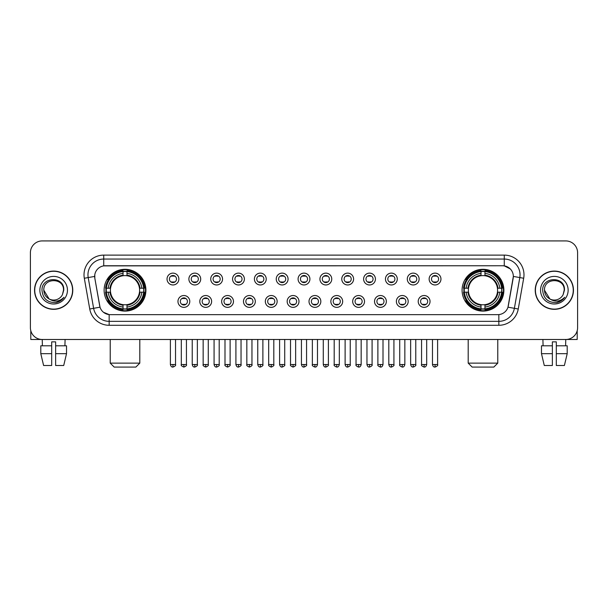 <?xml version="1.0" encoding="UTF-8"?>
<svg xmlns="http://www.w3.org/2000/svg" width="608" height="608" viewBox="0 0 608 608"><rect width="100%" height="100%" fill="white"/><g stroke="black" fill="none" stroke-linecap="round" stroke-linejoin="round"><path stroke-width="0.91" d="M462.088 290.198A20.892 20.892 0 0 0 482.98 311.098A20.892 20.892 0 0 0 503.88 290.198A20.892 20.892 0 0 0 482.98 269.306A20.892 20.892 0 0 0 462.088 290.198M104.12 290.198A20.892 20.892 0 0 0 125.02 311.098A20.892 20.892 0 0 0 145.912 290.198A20.892 20.892 0 0 0 125.02 269.306A20.892 20.892 0 0 0 104.12 290.198M189.787 301.439A5.913 5.913 0 0 1 183.874 307.352A5.913 5.913 0 0 1 177.962 301.439A5.913 5.913 0 0 1 183.874 295.526A5.913 5.913 0 0 1 189.787 301.439M180.325 301.439A3.549 3.549 0 0 0 183.874 304.988A3.549 3.549 0 0 0 187.424 301.439A3.549 3.549 0 0 0 183.874 297.89A3.549 3.549 0 0 0 180.325 301.439M211.63 301.439A5.913 5.913 0 0 1 205.717 307.352A5.913 5.913 0 0 1 199.804 301.439A5.913 5.913 0 0 1 205.717 295.526A5.913 5.913 0 0 1 211.63 301.439M202.168 301.439A3.549 3.549 0 0 0 205.717 304.988A3.549 3.549 0 0 0 209.266 301.439A3.549 3.549 0 0 0 205.717 297.89A3.549 3.549 0 0 0 202.168 301.439M233.472 301.439A5.913 5.913 0 0 1 227.559 307.352A5.913 5.913 0 0 1 221.646 301.439A5.913 5.913 0 0 1 227.559 295.526A5.913 5.913 0 0 1 233.472 301.439M224.01 301.439A3.549 3.549 0 0 0 227.559 304.988A3.549 3.549 0 0 0 231.108 301.439A3.549 3.549 0 0 0 227.559 297.89A3.549 3.549 0 0 0 224.01 301.439M255.314 301.439A5.913 5.913 0 0 1 249.402 307.352A5.913 5.913 0 0 1 243.481 301.439A5.913 5.913 0 0 1 249.402 295.526A5.913 5.913 0 0 1 255.314 301.439M245.852 301.439A3.549 3.549 0 0 0 249.402 304.988A3.549 3.549 0 0 0 252.943 301.439A3.549 3.549 0 0 0 249.402 297.89A3.549 3.549 0 0 0 245.852 301.439M277.149 301.439A5.913 5.913 0 0 1 271.236 307.352A5.913 5.913 0 0 1 265.324 301.439A5.913 5.913 0 0 1 271.236 295.526A5.913 5.913 0 0 1 277.149 301.439M267.687 301.439A3.549 3.549 0 0 0 271.236 304.988A3.549 3.549 0 0 0 274.786 301.439A3.549 3.549 0 0 0 271.236 297.89A3.549 3.549 0 0 0 267.687 301.439M298.992 301.439A5.913 5.913 0 0 1 293.079 307.352A5.913 5.913 0 0 1 287.166 301.439A5.913 5.913 0 0 1 293.079 295.526A5.913 5.913 0 0 1 298.992 301.439M289.53 301.439A3.549 3.549 0 0 0 293.079 304.988A3.549 3.549 0 0 0 296.628 301.439A3.549 3.549 0 0 0 293.079 297.89A3.549 3.549 0 0 0 289.53 301.439M320.834 301.439A5.913 5.913 0 0 1 314.921 307.352A5.913 5.913 0 0 1 309.008 301.439A5.913 5.913 0 0 1 314.921 295.526A5.913 5.913 0 0 1 320.834 301.439M311.372 301.439A3.549 3.549 0 0 0 314.921 304.988A3.549 3.549 0 0 0 318.47 301.439A3.549 3.549 0 0 0 314.921 297.89A3.549 3.549 0 0 0 311.372 301.439M342.676 301.439A5.913 5.913 0 0 1 336.764 307.352A5.913 5.913 0 0 1 330.851 301.439A5.913 5.913 0 0 1 336.764 295.526A5.913 5.913 0 0 1 342.676 301.439M333.214 301.439A3.549 3.549 0 0 0 336.764 304.988A3.549 3.549 0 0 0 340.313 301.439A3.549 3.549 0 0 0 336.764 297.89A3.549 3.549 0 0 0 333.214 301.439M364.519 301.439A5.913 5.913 0 0 1 358.598 307.352A5.913 5.913 0 0 1 352.686 301.439A5.913 5.913 0 0 1 358.598 295.526A5.913 5.913 0 0 1 364.519 301.439M355.057 301.439A3.549 3.549 0 0 0 358.598 304.988A3.549 3.549 0 0 0 362.148 301.439A3.549 3.549 0 0 0 358.598 297.89A3.549 3.549 0 0 0 355.057 301.439M386.354 301.439A5.913 5.913 0 0 1 380.441 307.352A5.913 5.913 0 0 1 374.528 301.439A5.913 5.913 0 0 1 380.441 295.526A5.913 5.913 0 0 1 386.354 301.439M376.892 301.439A3.549 3.549 0 0 0 380.441 304.988A3.549 3.549 0 0 0 383.99 301.439A3.549 3.549 0 0 0 380.441 297.89A3.549 3.549 0 0 0 376.892 301.439M408.196 301.439A5.913 5.913 0 0 1 402.283 307.352A5.913 5.913 0 0 1 396.37 301.439A5.913 5.913 0 0 1 402.283 295.526A5.913 5.913 0 0 1 408.196 301.439M398.734 301.439A3.549 3.549 0 0 0 402.283 304.988A3.549 3.549 0 0 0 405.832 301.439A3.549 3.549 0 0 0 402.283 297.89A3.549 3.549 0 0 0 398.734 301.439M430.038 301.439A5.913 5.913 0 0 1 424.126 307.352A5.913 5.913 0 0 1 418.213 301.439A5.913 5.913 0 0 1 424.126 295.526A5.913 5.913 0 0 1 430.038 301.439M420.576 301.439A3.549 3.549 0 0 0 424.126 304.988A3.549 3.549 0 0 0 427.675 301.439A3.549 3.549 0 0 0 424.126 297.89A3.549 3.549 0 0 0 420.576 301.439M178.866 279.042A5.913 5.913 0 0 1 172.953 284.962A5.913 5.913 0 0 1 167.04 279.042A5.913 5.913 0 0 1 172.953 273.129A5.913 5.913 0 0 1 178.866 279.042M169.404 279.042A3.549 3.549 0 0 0 172.953 282.591A3.549 3.549 0 0 0 176.502 279.042A3.549 3.549 0 0 0 172.953 275.5A3.549 3.549 0 0 0 169.404 279.042M200.708 279.042A5.913 5.913 0 0 1 194.796 284.962A5.913 5.913 0 0 1 188.883 279.042A5.913 5.913 0 0 1 194.796 273.129A5.913 5.913 0 0 1 200.708 279.042M191.246 279.042A3.549 3.549 0 0 0 194.796 282.591A3.549 3.549 0 0 0 198.345 279.042A3.549 3.549 0 0 0 194.796 275.5A3.549 3.549 0 0 0 191.246 279.042M222.551 279.042A5.913 5.913 0 0 1 216.638 284.962A5.913 5.913 0 0 1 210.725 279.042A5.913 5.913 0 0 1 216.638 273.129A5.913 5.913 0 0 1 222.551 279.042M213.089 279.042A3.549 3.549 0 0 0 216.638 282.591A3.549 3.549 0 0 0 220.187 279.042A3.549 3.549 0 0 0 216.638 275.5A3.549 3.549 0 0 0 213.089 279.042M244.393 279.042A5.913 5.913 0 0 1 238.48 284.962A5.913 5.913 0 0 1 232.568 279.042A5.913 5.913 0 0 1 238.48 273.129A5.913 5.913 0 0 1 244.393 279.042M234.931 279.042A3.549 3.549 0 0 0 238.48 282.591A3.549 3.549 0 0 0 242.03 279.042A3.549 3.549 0 0 0 238.48 275.5A3.549 3.549 0 0 0 234.931 279.042M266.236 279.042A5.913 5.913 0 0 1 260.315 284.962A5.913 5.913 0 0 1 254.402 279.042A5.913 5.913 0 0 1 260.315 273.129A5.913 5.913 0 0 1 266.236 279.042M256.774 279.042A3.549 3.549 0 0 0 260.315 282.591A3.549 3.549 0 0 0 263.864 279.042A3.549 3.549 0 0 0 260.315 275.5A3.549 3.549 0 0 0 256.774 279.042M288.07 279.042A5.913 5.913 0 0 1 282.158 284.962A5.913 5.913 0 0 1 276.245 279.042A5.913 5.913 0 0 1 282.158 273.129A5.913 5.913 0 0 1 288.07 279.042M278.608 279.042A3.549 3.549 0 0 0 282.158 282.591A3.549 3.549 0 0 0 285.707 279.042A3.549 3.549 0 0 0 282.158 275.5A3.549 3.549 0 0 0 278.608 279.042M309.913 279.042A5.913 5.913 0 0 1 304 284.962A5.913 5.913 0 0 1 298.087 279.042A5.913 5.913 0 0 1 304 273.129A5.913 5.913 0 0 1 309.913 279.042M300.451 279.042A3.549 3.549 0 0 0 304 282.591A3.549 3.549 0 0 0 307.549 279.042A3.549 3.549 0 0 0 304 275.5A3.549 3.549 0 0 0 300.451 279.042M331.755 279.042A5.913 5.913 0 0 1 325.842 284.962A5.913 5.913 0 0 1 319.93 279.042A5.913 5.913 0 0 1 325.842 273.129A5.913 5.913 0 0 1 331.755 279.042M322.293 279.042A3.549 3.549 0 0 0 325.842 282.591A3.549 3.549 0 0 0 329.392 279.042A3.549 3.549 0 0 0 325.842 275.5A3.549 3.549 0 0 0 322.293 279.042M353.598 279.042A5.913 5.913 0 0 1 347.685 284.962A5.913 5.913 0 0 1 341.764 279.042A5.913 5.913 0 0 1 347.685 273.129A5.913 5.913 0 0 1 353.598 279.042M344.136 279.042A3.549 3.549 0 0 0 347.685 282.591A3.549 3.549 0 0 0 351.226 279.042A3.549 3.549 0 0 0 347.685 275.5A3.549 3.549 0 0 0 344.136 279.042M375.432 279.042A5.913 5.913 0 0 1 369.52 284.962A5.913 5.913 0 0 1 363.607 279.042A5.913 5.913 0 0 1 369.52 273.129A5.913 5.913 0 0 1 375.432 279.042M365.97 279.042A3.549 3.549 0 0 0 369.52 282.591A3.549 3.549 0 0 0 373.069 279.042A3.549 3.549 0 0 0 369.52 275.5A3.549 3.549 0 0 0 365.97 279.042M397.275 279.042A5.913 5.913 0 0 1 391.362 284.962A5.913 5.913 0 0 1 385.449 279.042A5.913 5.913 0 0 1 391.362 273.129A5.913 5.913 0 0 1 397.275 279.042M387.813 279.042A3.549 3.549 0 0 0 391.362 282.591A3.549 3.549 0 0 0 394.911 279.042A3.549 3.549 0 0 0 391.362 275.5A3.549 3.549 0 0 0 387.813 279.042M419.117 279.042A5.913 5.913 0 0 1 413.204 284.962A5.913 5.913 0 0 1 407.292 279.042A5.913 5.913 0 0 1 413.204 273.129A5.913 5.913 0 0 1 419.117 279.042M409.655 279.042A3.549 3.549 0 0 0 413.204 282.591A3.549 3.549 0 0 0 416.754 279.042A3.549 3.549 0 0 0 413.204 275.5A3.549 3.549 0 0 0 409.655 279.042M440.96 279.042A5.913 5.913 0 0 1 435.047 284.962A5.913 5.913 0 0 1 429.134 279.042A5.913 5.913 0 0 1 435.047 273.129A5.913 5.913 0 0 1 440.96 279.042M431.498 279.042A3.549 3.549 0 0 0 435.047 282.591A3.549 3.549 0 0 0 438.596 279.042A3.549 3.549 0 0 0 435.047 275.5A3.549 3.549 0 0 0 431.498 279.042M89.741 309.001L84.314 278.251A19.714 19.714 0 0 1 103.725 255.117L504.275 255.117A19.714 19.714 0 0 1 523.686 278.251L518.259 309.001A19.714 19.714 0 0 1 498.849 325.288L109.151 325.288A19.714 19.714 0 0 1 89.741 309.001L93.617 308.317L88.198 277.567A15.77 15.77 0 0 1 103.725 259.054L504.275 259.054A15.77 15.77 0 0 1 519.802 277.567L514.383 308.317A15.77 15.77 0 0 1 498.849 321.343L109.151 321.343A15.77 15.77 0 0 1 93.617 308.317L100.016 307.184L94.825 278.251A10.648 10.648 0 0 1 105.306 265.757L502.694 265.757A10.648 10.648 0 0 1 513.175 278.251L508.311 305.847A10.648 10.648 0 0 1 497.83 314.648L110.17 314.648A10.648 10.648 0 0 1 99.689 305.847L94.825 278.251L94.78 274.824M105.997 292.174A19.122 19.122 0 0 1 105.997 288.23M463.965 292.174A19.122 19.122 0 0 1 463.965 288.23M34.542 290.198A19.122 19.122 0 0 0 53.664 309.32A19.122 19.122 0 0 0 72.778 290.198A19.122 19.122 0 0 0 53.664 271.084A19.122 19.122 0 0 0 34.542 290.198M535.222 290.198A19.122 19.122 0 0 0 554.336 309.32A19.122 19.122 0 0 0 573.458 290.198A19.122 19.122 0 0 0 554.336 271.084A19.122 19.122 0 0 0 535.222 290.198M103.725 255.117L103.725 265.878L502.694 265.757L504.275 265.878L510.218 268.873M497.83 314.648L110.17 314.648M109.151 325.288L109.151 314.594L103.466 312.269M523.686 278.251L513.342 276.427L507.984 307.184L518.259 309.001M577.6 252.746A11.826 11.826 0 0 0 565.774 240.92L42.226 240.92A11.826 11.826 0 0 0 30.4 252.746L30.4 327.651A11.826 11.826 0 0 0 42.226 339.484L565.774 339.484A11.826 11.826 0 0 0 577.6 327.651L577.6 252.746L577.6 327.651M30.4 252.746L30.4 327.651M565.774 240.92L42.226 240.92M42.4 345.792L42.226 339.484L565.774 339.484L565.6 345.792M72.58 290.198A18.924 18.924 0 0 0 53.664 271.282A18.924 18.924 0 0 0 34.74 290.198A18.924 18.924 0 0 0 53.664 309.122A18.924 18.924 0 0 0 72.58 290.198M49.104 298.938L43.806 290.198C43.198 277.484 64.121 277.484 63.513 290.198L62.434 294.69L63.756 290.198C64.729 275.971 41.549 276.321 41.982 290.198C42.765 298.589 47.386 302.708 55.845 302.579C59.288 301.91 62.016 300.154 64.03 297.297C59.485 301.667 54.553 302.237 49.233 299.007A9.857 9.857 0 0 0 62.434 294.69L63.513 290.335M49.233 299.007C45.79 297.107 43.981 294.173 43.806 290.198M39.862 290.198A13.802 13.802 0 0 0 53.664 304A13.802 13.802 0 0 0 67.458 290.198A13.802 13.802 0 0 0 53.664 276.404A13.802 13.802 0 0 0 39.862 290.198M64 297.335L60.511 300.74M60.428 300.793L55.906 302.564M30.795 330.684L30.795 339.484L76.524 339.484M40.797 345.792L40.797 353.674L43.601 365.499L40.797 353.674L40.797 345.792L51.688 345.792L51.688 341.848L55.632 341.848L55.632 345.792L66.523 345.792L66.523 353.674L63.718 365.499L66.523 353.674L55.632 353.674L55.632 345.792L55.632 365.499L63.718 365.499M65.094 339.484L64.919 345.792M51.688 345.792L51.688 365.499L43.601 365.499M40.797 353.674L51.688 353.674M573.26 290.198A18.924 18.924 0 0 0 554.336 271.282A18.924 18.924 0 0 0 535.42 290.198A18.924 18.924 0 0 0 554.336 309.122A18.924 18.924 0 0 0 573.26 290.198M564.194 290.335L563.114 294.69L564.437 290.198C565.41 275.971 542.23 276.321 542.663 290.198C543.446 298.589 548.066 302.708 556.525 302.579C559.968 301.91 562.696 300.154 564.71 297.297C560.166 301.667 555.233 302.237 549.913 299.007L544.487 290.198C543.879 277.484 564.802 277.484 564.194 290.198L563.114 294.69A9.857 9.857 0 0 1 549.913 299.007C546.47 297.107 544.662 294.173 544.487 290.198M540.542 290.198A13.802 13.802 0 0 0 554.336 304A13.802 13.802 0 0 0 568.138 290.198A13.802 13.802 0 0 0 554.336 276.404A13.802 13.802 0 0 0 540.542 290.198M564.68 297.335L561.192 300.74M561.108 300.793L556.586 302.564M135.858 367.08L114.175 367.08L110.23 363.136L139.802 363.136L135.858 367.08M126.988 308.864L126.988 309.654A19.555 19.555 0 0 0 144.468 292.174L143.678 292.174A18.764 18.764 0 0 1 126.988 308.864L126.988 307.04A16.956 16.956 0 0 0 141.854 292.174L139.468 292.174A14.584 14.584 0 0 0 126.988 275.751L126.988 271.54A18.764 18.764 0 0 1 143.678 288.23L144.468 288.23A19.555 19.555 0 0 0 126.988 270.75L126.988 271.54M106.354 292.174L105.564 292.174A19.555 19.555 0 0 0 123.044 309.654L123.044 308.864A18.764 18.764 0 0 1 106.354 292.174L108.178 292.174A16.956 16.956 0 0 0 123.044 307.04L123.044 304.654A14.584 14.584 0 0 0 139.468 292.174L140.053 292.174A15.162 15.162 0 0 1 126.988 305.239L126.988 307.04M123.044 271.54L123.044 270.75A19.555 19.555 0 0 0 105.564 288.23L106.354 288.23A18.764 18.764 0 0 1 123.044 271.54L123.044 273.364A16.956 16.956 0 0 0 108.178 288.23L110.565 288.23A14.584 14.584 0 0 0 123.044 304.654L123.044 305.239A15.162 15.162 0 0 1 109.98 292.174L108.178 292.174M106.392 292.174A18.726 18.726 0 0 1 106.392 288.23M126.988 271.578A18.726 18.726 0 0 0 123.044 271.578M143.64 288.23A18.726 18.726 0 0 1 143.64 292.174M143.678 288.23L141.854 288.23A16.956 16.956 0 0 0 126.988 273.364M141.854 292.174L143.678 292.174M123.044 307.04L123.044 308.864M139.468 288.23L141.854 288.23M126.988 304.676L126.988 305.239M123.044 304.654A14.584 14.584 0 0 1 110.565 292.174L109.98 292.174M126.988 308.826A18.726 18.726 0 0 1 123.044 308.826M108.178 288.23L106.354 288.23M123.044 275.72L123.044 273.364M126.988 275.751A14.584 14.584 0 0 0 110.565 288.23L109.98 288.23A15.162 15.162 0 0 1 123.044 275.166M126.988 275.728L126.988 275.166A15.162 15.162 0 0 1 140.053 288.23M108.612 279.558L107.494 279.558A20.497 20.497 0 0 1 145.517 290.198A20.497 20.497 0 0 1 107.494 300.846L108.612 300.846M493.825 367.08L472.142 367.08L468.198 363.136L497.77 363.136L493.825 367.08M484.956 308.864L484.956 309.654A19.555 19.555 0 0 0 502.436 292.174L501.646 292.174A18.764 18.764 0 0 1 484.956 308.864L484.956 307.04A16.956 16.956 0 0 0 499.822 292.174L497.435 292.174A14.584 14.584 0 0 0 484.956 275.751L484.956 271.54A18.764 18.764 0 0 1 501.646 288.23L502.436 288.23A19.555 19.555 0 0 0 484.956 270.75L484.956 271.54M464.322 292.174L463.532 292.174A19.555 19.555 0 0 0 481.012 309.654L481.012 308.864A18.764 18.764 0 0 1 464.322 292.174L466.146 292.174A16.956 16.956 0 0 0 481.012 307.04L481.012 304.654A14.584 14.584 0 0 0 497.435 292.174L498.02 292.174A15.162 15.162 0 0 1 484.956 305.239L484.956 307.04M481.012 271.54L481.012 270.75A19.555 19.555 0 0 0 463.532 288.23L464.322 288.23A18.764 18.764 0 0 1 481.012 271.54L481.012 273.364A16.956 16.956 0 0 0 466.146 288.23L468.532 288.23A14.584 14.584 0 0 0 481.012 304.654L481.012 305.239A15.162 15.162 0 0 1 467.947 292.174L466.146 292.174M464.36 292.174A18.726 18.726 0 0 1 464.36 288.23M484.956 271.578A18.726 18.726 0 0 0 481.012 271.578M501.608 288.23A18.726 18.726 0 0 1 501.608 292.174M501.646 288.23L499.822 288.23A16.956 16.956 0 0 0 484.956 273.364M499.822 292.174L501.646 292.174M481.012 307.04L481.012 308.864M497.435 288.23L499.822 288.23M484.956 304.676L484.956 305.239M481.012 304.654A14.584 14.584 0 0 1 468.532 292.174L467.947 292.174M484.956 308.826A18.726 18.726 0 0 1 481.012 308.826M466.146 288.23L464.322 288.23M481.012 275.72L481.012 273.364M484.956 275.751A14.584 14.584 0 0 0 468.532 288.23L467.947 288.23A15.162 15.162 0 0 1 481.012 275.166M484.956 275.728L484.956 275.166A15.162 15.162 0 0 1 498.02 288.23M466.579 279.558L465.462 279.558A20.497 20.497 0 0 1 503.485 290.198A20.497 20.497 0 0 1 465.462 300.846L466.579 300.846M171.775 282.393L171.775 281.831A3.025 3.025 0 0 0 174.139 281.831L174.139 282.393M174.139 275.698L174.139 276.26A3.025 3.025 0 0 0 171.775 276.26L171.775 275.698M193.618 282.393L193.618 281.831A3.025 3.025 0 0 0 195.981 281.831L195.981 282.393M195.981 275.698L195.981 276.26A3.025 3.025 0 0 0 193.618 276.26L193.618 275.698M215.452 282.393L215.452 281.831A3.025 3.025 0 0 0 217.824 281.831L217.824 282.393M217.824 275.698L217.824 276.26A3.025 3.025 0 0 0 215.452 276.26L215.452 275.698M237.295 282.393L237.295 281.831A3.025 3.025 0 0 0 239.658 281.831L239.658 282.393M239.658 275.698L239.658 276.26A3.025 3.025 0 0 0 237.295 276.26L237.295 275.698M259.137 282.393L259.137 281.831A3.025 3.025 0 0 0 261.501 281.831L261.501 282.393M261.501 275.698L261.501 276.26A3.025 3.025 0 0 0 259.137 276.26L259.137 275.698M280.98 282.393L280.98 281.831A3.025 3.025 0 0 0 283.343 281.831L283.343 282.393M283.343 275.698L283.343 276.26A3.025 3.025 0 0 0 280.98 276.26L280.98 275.698M302.814 282.393L302.814 281.831A3.025 3.025 0 0 0 305.186 281.831L305.186 282.393M305.186 275.698L305.186 276.26A3.025 3.025 0 0 0 302.814 276.26L302.814 275.698M324.657 282.393L324.657 281.831A3.025 3.025 0 0 0 327.02 281.831L327.02 282.393M327.02 275.698L327.02 276.26A3.025 3.025 0 0 0 324.657 276.26L324.657 275.698M346.499 282.393L346.499 281.831A3.025 3.025 0 0 0 348.863 281.831L348.863 282.393M348.863 275.698L348.863 276.26A3.025 3.025 0 0 0 346.499 276.26L346.499 275.698M368.342 282.393L368.342 281.831A3.025 3.025 0 0 0 370.705 281.831L370.705 282.393M370.705 275.698L370.705 276.26A3.025 3.025 0 0 0 368.342 276.26L368.342 275.698M390.176 282.393L390.176 281.831A3.025 3.025 0 0 0 392.548 281.831L392.548 282.393M392.548 275.698L392.548 276.26A3.025 3.025 0 0 0 390.176 276.26L390.176 275.698M412.019 282.393L412.019 281.831A3.025 3.025 0 0 0 414.382 281.831L414.382 282.393M414.382 275.698L414.382 276.26A3.025 3.025 0 0 0 412.019 276.26L412.019 275.698M433.861 282.393L433.861 281.831A3.025 3.025 0 0 0 436.225 281.831L436.225 282.393M436.225 275.698L436.225 276.26A3.025 3.025 0 0 0 433.861 276.26L433.861 275.698M182.696 304.783L182.696 304.22A3.025 3.025 0 0 0 185.06 304.22L185.06 304.783M185.06 298.095L185.06 298.657A3.025 3.025 0 0 0 182.696 298.657L182.696 298.095M204.531 304.783L204.531 304.22A3.025 3.025 0 0 0 206.902 304.22L206.902 304.783M206.902 298.095L206.902 298.657A3.025 3.025 0 0 0 204.531 298.657L204.531 298.095M226.374 304.783L226.374 304.22A3.025 3.025 0 0 0 228.737 304.22L228.737 304.783M228.737 298.095L228.737 298.657A3.025 3.025 0 0 0 226.374 298.657L226.374 298.095M248.216 304.783L248.216 304.22A3.025 3.025 0 0 0 250.58 304.22L250.58 304.783M250.58 298.095L250.58 298.657A3.025 3.025 0 0 0 248.216 298.657L248.216 298.095M270.058 304.783L270.058 304.22A3.025 3.025 0 0 0 272.422 304.22L272.422 304.783M272.422 298.095L272.422 298.657A3.025 3.025 0 0 0 270.058 298.657L270.058 298.095M291.893 304.783L291.893 304.22A3.025 3.025 0 0 0 294.264 304.22L294.264 304.783M294.264 298.095L294.264 298.657A3.025 3.025 0 0 0 291.893 298.657L291.893 298.095M313.736 304.783L313.736 304.22A3.025 3.025 0 0 0 316.107 304.22L316.107 304.783M316.107 298.095L316.107 298.657A3.025 3.025 0 0 0 313.736 298.657L313.736 298.095M335.578 304.783L335.578 304.22A3.025 3.025 0 0 0 337.942 304.22L337.942 304.783M337.942 298.095L337.942 298.657A3.025 3.025 0 0 0 335.578 298.657L335.578 298.095M357.42 304.783L357.42 304.22A3.025 3.025 0 0 0 359.784 304.22L359.784 304.783M359.784 298.095L359.784 298.657A3.025 3.025 0 0 0 357.42 298.657L357.42 298.095M379.263 304.783L379.263 304.22A3.025 3.025 0 0 0 381.626 304.22L381.626 304.783M381.626 298.095L381.626 298.657A3.025 3.025 0 0 0 379.263 298.657L379.263 298.095M401.098 304.783L401.098 304.22A3.025 3.025 0 0 0 403.469 304.22L403.469 304.783M403.469 298.095L403.469 298.657A3.025 3.025 0 0 0 401.098 298.657L401.098 298.095M422.94 304.783L422.94 304.22A3.025 3.025 0 0 0 425.304 304.22L425.304 304.783M425.304 298.095L425.304 298.657A3.025 3.025 0 0 0 422.94 298.657L422.94 298.095M577.205 330.684L577.205 339.484L531.476 339.484M552.368 345.792L552.368 353.674L541.477 353.674L544.282 365.499L541.477 353.674L541.477 345.792L552.368 345.792L552.368 341.848L556.312 341.848L556.312 345.792L567.203 345.792L567.203 353.674L564.399 365.499L567.203 353.674L556.312 353.674L556.312 345.792M552.368 353.674L552.368 365.499L544.282 365.499M564.399 365.499L556.312 365.499L556.312 353.674M542.906 339.484L543.081 345.792M504.275 255.117L504.275 265.878M84.314 278.251L88.198 277.567A15.77 15.77 0 0 1 87.955 274.824M88.198 277.567L94.658 276.427M498.849 314.594L498.849 325.288M126.988 304.654A14.584 14.584 0 0 0 139.468 292.174M123.044 309.001A18.901 18.901 0 0 0 126.988 309.001M143.815 292.174A18.901 18.901 0 0 0 143.815 288.23M126.988 271.404A18.901 18.901 0 0 0 123.044 271.404M484.956 304.654A14.584 14.584 0 0 0 497.435 292.174M481.012 309.001A18.901 18.901 0 0 0 484.956 309.001M501.782 292.174A18.901 18.901 0 0 0 501.782 288.23M484.956 271.404A18.901 18.901 0 0 0 481.012 271.404M172.953 364.519L170.392 364.519C170.84 366.343 171.692 367.194 172.953 367.08L172.953 364.519L175.522 364.519L175.522 339.484M194.796 364.519L192.234 364.519C192.683 366.343 193.534 367.194 194.796 367.08L194.796 364.519L197.357 364.519L197.357 339.484M216.638 364.519L214.077 364.519C214.525 366.343 215.376 367.194 216.638 367.08L216.638 364.519L219.199 364.519L219.199 339.484M238.48 364.519L235.912 364.519C236.36 366.343 237.219 367.194 238.48 367.08L238.48 364.519L241.042 364.519L241.042 339.484M260.315 364.519L257.754 364.519C258.202 366.343 259.061 367.194 260.315 367.08L260.315 364.519L262.884 364.519L262.884 339.484M282.158 364.519L279.596 364.519C280.045 366.343 280.896 367.194 282.158 367.08L282.158 364.519L284.719 364.519L284.719 339.484M304 364.519L301.439 364.519C301.887 366.343 302.738 367.194 304 367.08L304 364.519L306.561 364.519L306.561 339.484M325.842 364.519L323.281 364.519C323.722 366.343 324.581 367.194 325.842 367.08L325.842 364.519L328.404 364.519L328.404 339.484M347.685 364.519L345.116 364.519C345.564 366.343 346.423 367.194 347.685 367.08L347.685 364.519L350.246 364.519L350.246 339.484M369.52 364.519L366.958 364.519C367.407 366.343 368.258 367.194 369.52 367.08L369.52 364.519L372.088 364.519L372.088 339.484M391.362 364.519L388.801 364.519C389.249 366.343 390.1 367.194 391.362 367.08L391.362 364.519L393.923 364.519L393.923 339.484M413.204 364.519L410.643 364.519C411.092 366.343 411.943 367.194 413.204 367.08L413.204 364.519L415.766 364.519L415.766 339.484M435.047 364.519L432.478 364.519C432.926 366.343 433.785 367.194 435.047 367.08L435.047 364.519L437.608 364.519L437.608 339.484M183.874 364.519L181.313 364.519C180.796 365.332 181.648 366.191 183.874 367.08L183.874 364.519L186.436 364.519L186.436 339.484M205.717 364.519L203.156 364.519C202.631 365.332 203.49 366.191 205.717 367.08L205.717 364.519L208.278 364.519L208.278 339.484M227.559 364.519L224.998 364.519C224.474 365.332 225.332 366.191 227.559 367.08L227.559 364.519L230.12 364.519L230.12 339.484M249.402 364.519L246.833 364.519C246.316 365.332 247.167 366.191 249.402 367.08L249.402 364.519L251.963 364.519L251.963 339.484M271.236 364.519L268.675 364.519C268.158 365.332 269.01 366.191 271.236 367.08L271.236 364.519L273.805 364.519L273.805 339.484M293.079 364.519L290.518 364.519C290.001 365.332 290.852 366.191 293.079 367.08L293.079 364.519L295.64 364.519L295.64 339.484M314.921 364.519L312.36 364.519C311.836 365.332 312.694 366.191 314.921 367.08L314.921 364.519L317.482 364.519L317.482 339.484M336.764 364.519L334.195 364.519C333.678 365.332 334.529 366.191 336.764 367.08L336.764 364.519L339.325 364.519L339.325 339.484M358.598 364.519L356.037 364.519C355.52 365.332 356.372 366.191 358.598 367.08L358.598 364.519L361.167 364.519L361.167 339.484M380.441 364.519L377.88 364.519C377.363 365.332 378.214 366.191 380.441 367.08L380.441 364.519L383.002 364.519L383.002 339.484M402.283 364.519L399.722 364.519C399.198 365.332 400.056 366.191 402.283 367.08L402.283 364.519L404.844 364.519L404.844 339.484M424.126 364.519L421.564 364.519C421.04 365.332 421.899 366.191 424.126 367.08L424.126 364.519L426.687 364.519L426.687 339.484M139.802 339.484L139.802 363.136M110.23 339.484L110.23 363.136M497.77 339.484L497.77 363.136M468.198 339.484L468.198 363.136M170.392 364.519L170.392 339.484M175.522 364.519C176.039 365.332 175.188 366.191 172.953 367.08M192.234 364.519L192.234 339.484M197.357 364.519C197.881 365.332 197.022 366.191 194.796 367.08M214.077 364.519L214.077 339.484M219.199 364.519C219.716 365.332 218.865 366.191 216.638 367.08M235.912 364.519L235.912 339.484M241.042 364.519C241.558 365.332 240.707 366.191 238.48 367.08M257.754 364.519L257.754 339.484M262.884 364.519C263.401 365.332 262.55 366.191 260.315 367.08M279.596 364.519L279.596 339.484M284.719 364.519C285.243 365.332 284.384 366.191 282.158 367.08M301.439 364.519L301.439 339.484M306.561 364.519C307.086 365.332 306.227 366.191 304 367.08M323.281 364.519L323.281 339.484M328.404 364.519C328.92 365.332 328.069 366.191 325.842 367.08M345.116 364.519L345.116 339.484M350.246 364.519C350.763 365.332 349.912 366.191 347.685 367.08M366.958 364.519L366.958 339.484M372.088 364.519C372.605 365.332 371.754 366.191 369.52 367.08M388.801 364.519L388.801 339.484M393.923 364.519C394.448 365.332 393.589 366.191 391.362 367.08M410.643 364.519L410.643 339.484M415.766 364.519C416.282 365.332 415.431 366.191 413.204 367.08M432.478 364.519L432.478 339.484M437.608 364.519C438.125 365.332 437.274 366.191 435.047 367.08M181.313 364.519L181.313 339.484M186.436 364.519C186.96 365.332 186.101 366.191 183.874 367.08M203.156 364.519L203.156 339.484M208.278 364.519C208.802 365.332 207.944 366.191 205.717 367.08M224.998 364.519L224.998 339.484M230.12 364.519C230.637 365.332 229.786 366.191 227.559 367.08M246.833 364.519L246.833 339.484M251.963 364.519C252.48 365.332 251.628 366.191 249.402 367.08M268.675 364.519L268.675 339.484M273.805 364.519C274.322 365.332 273.471 366.191 271.236 367.08M290.518 364.519L290.518 339.484M295.64 364.519C296.164 365.332 295.306 366.191 293.079 367.08M312.36 364.519L312.36 339.484M317.482 364.519C317.034 366.343 316.183 367.194 314.921 367.08M334.195 364.519L334.195 339.484M339.325 364.519C338.876 366.343 338.025 367.194 336.764 367.08M356.037 364.519L356.037 339.484M361.167 364.519C360.719 366.343 359.86 367.194 358.598 367.08M377.88 364.519L377.88 339.484M383.002 364.519C382.561 366.343 381.702 367.194 380.441 367.08M399.722 364.519L399.722 339.484M404.844 364.519C404.396 366.343 403.545 367.194 402.283 367.08M421.564 364.519L421.564 339.484M426.687 364.519C426.238 366.343 425.387 367.194 424.126 367.08"/></g></svg>
